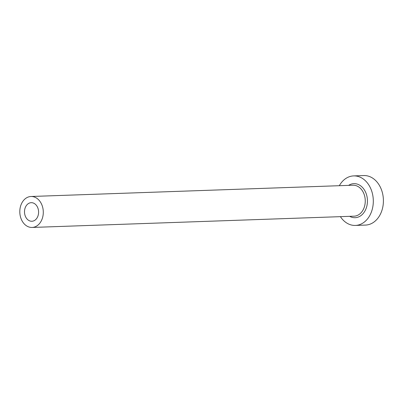 <?xml version="1.0" encoding="UTF-8"?>
<svg xmlns="http://www.w3.org/2000/svg" width="403" height="403" viewBox="0 0 403 403"><rect width="100%" height="100%" fill="white"/><g stroke="black" fill="none" stroke-linecap="round" stroke-linejoin="round"><path stroke-width="0.6" d="M28.532 203.5A9.294 7.042 -92 0 0 24.709 214.038A9.294 7.042 -92 0 0 31.872 221.257A9.294 7.042 -92 0 0 34.562 220.446A9.294 7.042 -92 0 0 38.386 209.903A9.294 7.042 -92 0 0 31.222 202.684A9.294 7.042 -92 0 0 28.532 203.5M36.577 226.093A15.485 11.742 -92 0 0 42.945 208.522A15.485 11.742 -92 0 0 31.006 196.493A15.485 11.742 -92 0 0 26.522 197.853A15.485 11.742 -92 0 0 20.15 215.419A15.485 11.742 -92 0 0 32.089 227.448A15.485 11.742 -92 0 0 36.577 226.093M340.404 216.658A24.779 18.785 -92 0 0 355.386 225.433A24.779 18.785 -92 0 0 362.564 223.262A24.779 18.785 -92 0 0 372.755 195.153A24.779 18.785 -92 0 0 353.653 175.904A24.779 18.785 -92 0 0 346.474 178.076A24.779 18.785 -92 0 0 339.321 185.702M355.386 225.433L365.481 225.081A24.779 18.785 -92 0 0 372.659 222.909A24.779 18.785 -92 0 0 382.85 194.795A24.779 18.785 -92 0 0 363.748 175.552L353.653 175.904M348.6 185.38A17.037 12.916 88 0 1 348.988 185.138A17.037 12.916 88 0 1 366.196 193.682A17.037 12.916 88 0 1 360.05 216.199A17.037 12.916 88 0 1 349.683 216.335M32.089 227.448L354.051 216.179A15.485 11.742 -92 0 0 358.539 214.824A15.485 11.742 -92 0 0 364.911 197.253A15.485 11.742 -92 0 0 352.968 185.224L31.006 196.493"/></g></svg>
